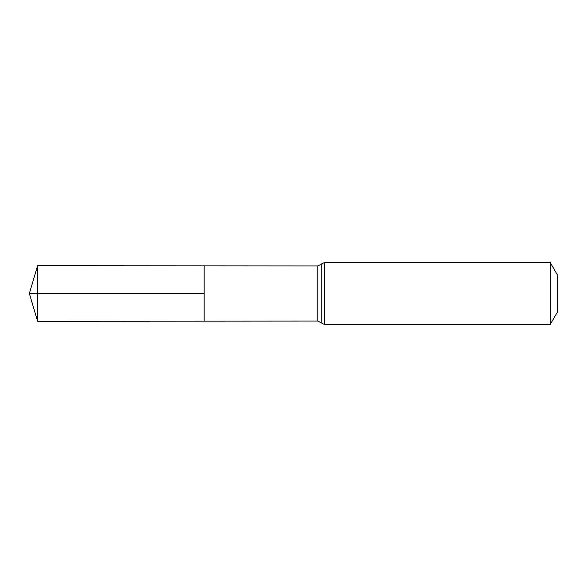 <?xml version="1.0" encoding="UTF-8"?>
<svg xmlns="http://www.w3.org/2000/svg" width="587" height="587" viewBox="0 0 587 587"><rect width="100%" height="100%" fill="white"/><g stroke="black" fill="none" stroke-linecap="round" stroke-linejoin="round"><path stroke-width="0.88" d="M204.159 293.5L204.159 265.852L37.597 265.75L37.597 321.25L204.159 321.148L204.159 265.852L317.809 265.926L317.809 321.074L204.159 321.148L204.159 293.5M550.173 262.426L550.173 324.574L557.65 311.631L557.65 275.369L550.173 262.426L324.574 262.426L317.809 265.926M37.597 321.25L29.35 293.5L204.159 293.5L37.597 293.5M550.173 324.574L324.574 324.574L324.574 262.426M324.574 324.574L321.192 322.828L321.192 264.172M321.192 322.828L317.809 321.074M29.35 293.5L37.597 265.75"/></g></svg>
